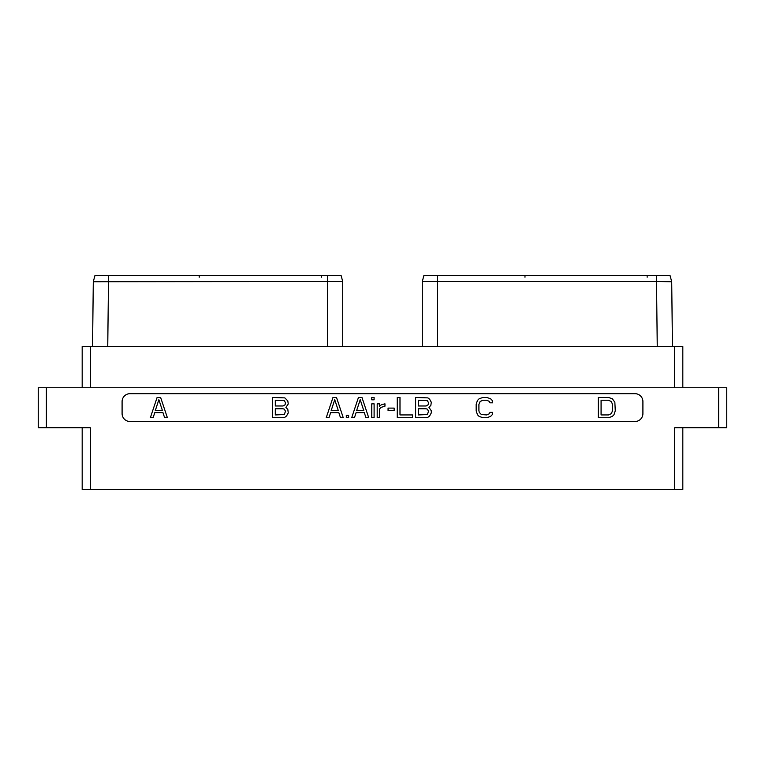 <?xml version="1.0" encoding="UTF-8"?>
<svg xmlns="http://www.w3.org/2000/svg" width="765" height="765" viewBox="0 0 765 765"><rect width="100%" height="100%" fill="white"/><g stroke="black" fill="none" stroke-linecap="round" stroke-linejoin="round"><path stroke-width="1.15" d="M38.25 387.75L38.25 427.75L38.25 387.75L726.75 387.75L726.75 427.75L674.682 427.75L674.682 489.476L82.18 489.476L82.18 427.75M726.75 387.75L726.75 427.75M46.388 387.75L46.388 427.75L38.25 427.75M46.388 427.75L90.318 427.75L90.318 489.476M129.993 393.679A7.899 7.899 0 0 0 122.094 401.577L122.094 413.607A7.899 7.899 0 0 0 129.993 421.496L635.007 421.496A7.899 7.899 0 0 0 642.906 413.607L642.906 401.577A7.899 7.899 0 0 0 635.007 393.679L129.993 393.679M682.82 427.75L682.82 489.476L674.682 489.476M327.506 275.524L341.104 275.524L342.701 281.482L327.506 281.482L327.506 275.524L94.956 275.524L93.292 281.74L92.555 346.469M327.506 346.469L327.506 281.482L93.292 281.74M342.701 346.469L342.701 281.482L341.104 275.524M674.682 387.75L674.682 346.469L682.82 346.469L682.82 387.75L682.82 346.469M674.682 346.469L90.318 346.469L90.318 387.75M82.18 346.469L82.18 387.75L82.18 346.469L90.318 346.469M437.494 346.469L437.494 281.482L656.447 281.482L656.447 275.524L670.044 275.524L671.708 281.74L656.447 281.482M437.494 275.524L437.494 281.482L422.299 281.482L423.896 275.524L656.447 275.524M422.299 346.469L422.299 281.482L423.896 275.524M672.445 346.469L671.708 281.74M282.715 417.728L284.838 417.298L286.54 415.988L288.252 412.937L287.822 409.457L285.89 407.382L288.252 403.987L287.822 400.927L284.838 397.886L272.56 397.446L272.56 417.728L282.715 417.728M275.304 400.248L284.303 400.659L285.498 402.706L285.096 404.752L283.098 405.976L275.304 405.976L275.304 400.248M285.498 411.235L284.303 414.525L275.304 414.936L275.304 408.778L283.098 408.778L284.303 409.189L285.498 411.235M490.556 398.747L486.741 397.446L482.954 397.446L479.139 398.747L477.437 400.487L476.165 404.379L476.165 410.795L477.437 414.697L479.139 416.428L482.954 417.728L486.741 417.728L490.556 416.428L492.268 414.687L492.717 412.373L489.983 412.373L489.543 413.693L486.712 414.936L481.348 414.515L479.32 412.45L478.909 410.776L478.909 404.408L480.133 401.491L482.983 400.248L486.712 400.248L489.543 401.482L489.983 402.811L492.717 402.811L492.268 400.497L490.556 398.747M160.621 397.446L157.112 397.446L150.351 417.728L153.105 417.728L154.779 412.612L162.955 412.612L164.618 417.728L167.382 417.728L160.621 397.446M158.862 399.665L162.457 410.671L155.276 410.671L158.862 399.665M608.481 397.446L598.335 397.446L598.335 417.728L608.481 417.728L612.306 416.428L613.999 414.697L615.27 410.795L614.85 402.218L612.306 398.747L608.481 397.446M601.08 400.248L608.462 400.248L611.312 401.491L612.526 404.408L612.526 410.776L611.312 413.683L608.462 414.936L601.08 414.936L601.08 400.248M336.495 397.446L332.985 397.446L326.225 417.728L328.979 417.728L330.652 412.612L338.828 412.612L340.492 417.728L343.255 417.728L336.495 397.446M334.735 399.665L338.331 410.671L331.149 410.671L334.735 399.665M348.639 417.728L348.639 415.357L346.306 415.357L346.306 417.728L348.639 417.728M361.96 397.446L358.45 397.446L351.69 417.728L354.444 417.728L356.117 412.612L364.293 412.612L365.966 417.728L368.72 417.728L361.96 397.446M360.21 399.665L363.796 410.671L356.614 410.671L360.21 399.665M374.104 417.728L374.104 403.844L371.771 403.844L371.771 417.728L374.104 417.728M374.104 399.818L374.104 397.446L371.771 397.446L371.771 399.818L374.104 399.818M379.526 417.728L379.526 409.122L380.741 407.468L384.958 406.196L384.958 403.815L381.448 404.714L379.526 406.234L379.526 403.844L377.202 403.844L377.202 417.728L379.526 417.728M394.147 410.48L394.147 408.108L388.056 408.108L388.056 410.48L394.147 410.48M397.245 397.446L397.245 417.728L412.517 417.728L412.517 414.936L399.99 414.936L399.99 397.446L397.245 397.446M428.936 407.382L430.867 405.297L431.297 402.237L429.595 399.187L427.893 397.886L415.615 397.446L415.615 417.728L425.761 417.728L427.893 417.298L429.595 415.988L431.297 412.937L431.297 410.767L428.936 407.382M418.359 400.248L427.358 400.659L428.553 402.706L428.151 404.752L426.153 405.976L418.359 405.976L418.359 400.248M428.553 411.235L427.358 414.525L418.359 414.936L418.359 408.778L426.153 408.778L427.358 409.189L428.553 411.235M718.612 387.75L718.612 427.75M108.553 281.482L108.553 275.524M108.487 281.482L107.75 346.469M657.25 346.469L656.513 281.482M524.981 275.524L524.981 277.236M321.377 275.524L321.377 277.236M647.152 275.524L647.152 277.236M199.216 275.524L199.216 277.236"/></g></svg>
